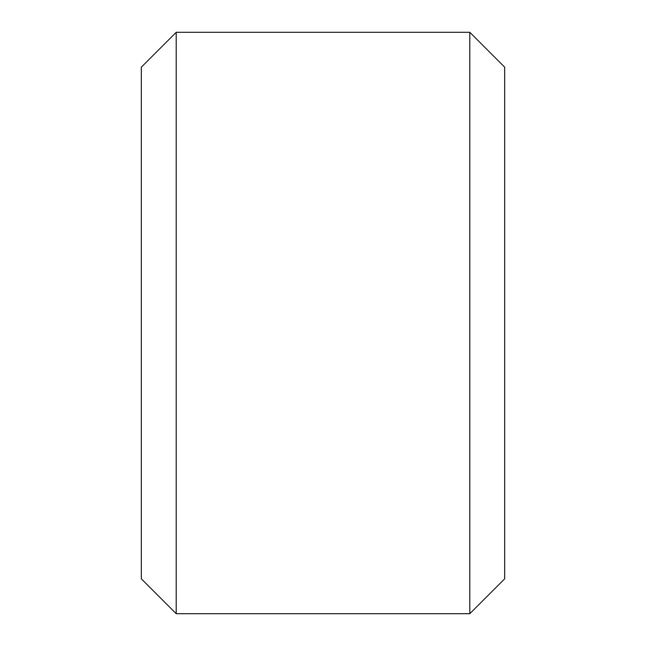 <?xml version="1.0" encoding="UTF-8"?>
<svg xmlns="http://www.w3.org/2000/svg" width="646" height="646" viewBox="0 0 646 646"><rect width="100%" height="100%" fill="white"/><g stroke="black" fill="none" stroke-linecap="round" stroke-linejoin="round"><path stroke-width="0.97" d="M176.196 613.7L141.312 578.816L141.312 67.184L176.196 32.3L176.196 613.7L469.803 613.7L176.196 613.7M469.803 613.7L504.688 578.816L504.688 67.184L469.803 32.3L469.803 613.7M176.196 32.3L469.803 32.3"/></g></svg>
